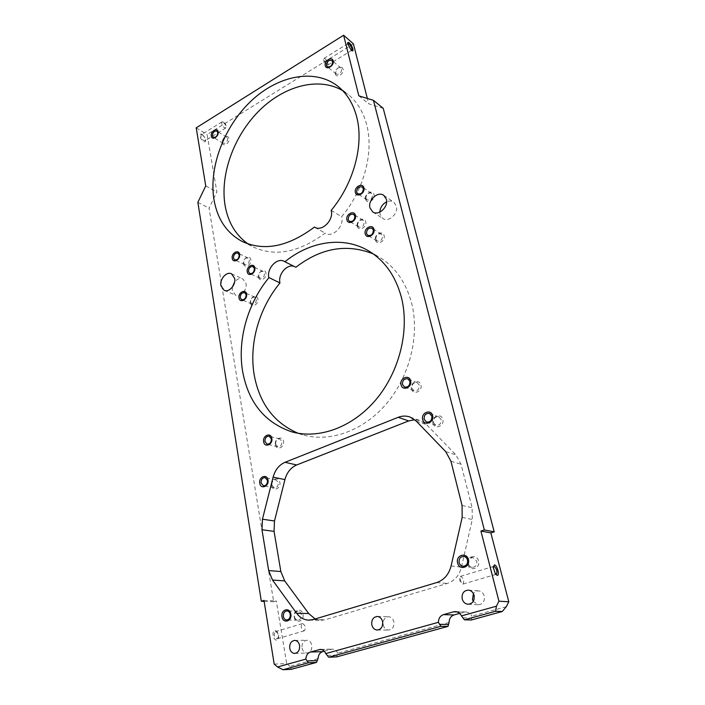 <?xml version="1.0" encoding="UTF-8"?>
<svg xmlns="http://www.w3.org/2000/svg" width="705" height="705" viewBox="0 0 705 705"><rect width="100%" height="100%" fill="white"/><g stroke="black" fill="none" stroke-linecap="round" stroke-linejoin="round"><path stroke-width="0.53" stroke-dasharray="3.52 2.64" d="M294.496 616.725C294.963 618.823 296.047 619.968 297.748 620.171C300.321 619.783 301.511 617.941 301.326 614.645C300.85 612.574 299.784 611.429 298.1 611.217C295.518 611.579 294.311 613.412 294.496 616.725M294.241 617.025C295.245 624.242 304.445 621.493 302.983 614.372C301.925 607.155 292.804 609.975 294.241 617.025M271.892 485.066L274.245 487.869C276.994 487.789 278.334 486.027 278.272 482.599L275.955 479.805C273.196 479.867 271.848 481.621 271.892 485.066M271.689 485.542C272.579 492.02 281.172 488.741 279.85 482.387C278.907 475.901 270.394 479.241 271.689 485.542M275.611 444.159L277.735 446.794C280.564 446.803 281.965 445.067 281.938 441.568L279.832 438.951C276.994 438.915 275.593 440.651 275.611 444.159M275.399 444.688C276.289 451.006 284.811 447.552 283.498 441.374C282.555 435.064 274.104 438.572 275.399 444.688M468.464 563.762C469.054 565.771 470.279 566.97 472.13 567.331C475.584 567.164 477.135 565.128 476.765 561.233L473.178 557.699C469.68 557.822 468.111 559.84 468.464 563.762M467.9 564.185C469.53 571.984 480.722 568.635 478.519 560.96C476.8 553.161 465.732 556.597 467.9 564.185M433.46 422.542L435.778 425.265C439.479 425.626 441.26 423.723 441.127 419.572L438.863 416.884C435.144 416.488 433.346 418.373 433.46 422.542M432.985 423.159C434.421 430.094 444.749 426.146 442.793 419.369C441.286 412.451 431.055 416.452 432.985 423.159M411.887 388.226L413.932 390.746C417.563 391.169 419.352 389.31 419.281 385.194L417.281 382.7C413.632 382.242 411.835 384.084 411.887 388.226M411.456 388.887C412.795 395.549 422.762 391.513 420.911 385.009C419.51 378.347 409.64 382.445 411.456 388.887M250.557 302.101L251.976 304.102C254.787 304.349 256.267 302.709 256.4 299.167L255.007 297.184C252.187 296.92 250.707 298.559 250.557 302.101M250.398 302.789C251.174 308.367 259.035 304.445 257.871 299.035C257.061 293.474 249.253 297.431 250.398 302.789M258.664 276.334L259.986 278.237C262.85 278.537 264.357 276.898 264.525 273.311L263.221 271.425C260.348 271.099 258.832 272.738 258.664 276.334M258.488 277.047C259.281 282.546 267.169 278.519 265.988 273.188C265.15 267.706 257.325 271.769 258.488 277.047M243.639 262.868L244.899 264.71C247.684 265.01 249.173 263.388 249.35 259.854L248.116 258.03C245.322 257.722 243.824 259.334 243.639 262.868M243.489 263.599C244.238 268.975 251.923 264.948 250.804 259.74C250.019 254.373 242.388 258.435 243.489 263.599M375.818 239.171L377.052 240.96C380.568 241.648 382.41 239.92 382.586 235.778L381.379 234.016C377.854 233.302 376.003 235.021 375.818 239.171M375.465 240C376.629 245.833 385.732 241.304 384.119 235.664C382.903 229.848 373.879 234.412 375.465 240M357.62 225.327L358.801 227.054C362.203 227.706 364 225.997 364.194 221.934L363.049 220.233C359.629 219.555 357.823 221.255 357.62 225.327M357.303 226.164C358.396 231.857 367.252 227.327 365.71 221.828C364.564 216.144 355.787 220.709 357.303 226.164M365.921 198.272L366.997 199.885C370.451 200.608 372.284 198.907 372.513 194.791L371.464 193.205C368.01 192.456 366.168 194.148 365.921 198.272M365.595 199.145C366.706 204.758 375.58 200.105 374.029 194.695C372.857 189.099 364.062 193.778 365.595 199.145M222.313 141.89L223.177 143.3C225.838 143.67 227.318 142.119 227.618 138.656L226.763 137.255L224.005 137.739L222.339 140.551L222.313 141.89M222.198 142.727C222.85 147.521 229.997 143.194 228.993 138.585C228.235 136.268 226.693 135.88 224.366 137.422L222.234 141.018L222.198 142.727M335.58 72.853L336.285 74.034C339.484 74.765 341.273 73.135 341.652 69.152L340.964 67.988C339.784 67.195 338.453 67.46 336.99 68.79L335.58 72.853M335.307 73.84C336.276 78.801 344.463 73.849 343.079 69.108C341.916 66.543 339.925 66.385 337.113 68.641L336.065 69.989L335.307 73.84M202.256 134.461L205.305 138.391C206.151 141.3 205.525 142.322 203.428 141.467C199.806 139.449 198.59 132.073 202.256 134.461M202.732 134.911L205.19 138.083L205.084 140.744L203.674 140.559C201.26 138.409 200.467 136.462 201.304 134.725L202.732 134.911M223.388 122.08L226.041 125.878L225.785 127.975L224.41 127.764C222.013 125.552 221.211 123.578 221.996 121.859L223.388 122.08M347.724 44.124L351.178 50.196M326.609 64.666L327.825 65.054C328.363 63.415 327.49 61.344 325.208 58.823L323.974 58.436L323.727 59.546L326.609 64.666M275.073 630.623C278.598 630.393 280.229 640.29 276.616 640.122C273.055 640.387 271.443 630.376 275.073 630.623M275.761 631.61C278.695 633.619 279.198 635.998 277.294 638.765L276.942 638.827C273.998 636.827 273.487 634.447 275.391 631.671L275.761 631.61M302.665 623.572C305.565 625.626 306.102 628.04 304.278 630.825L303.934 630.878C301.026 628.825 300.48 626.41 302.304 623.625L302.665 623.572M462.815 584.092L463.106 584.057C464.339 581.246 463.608 578.646 460.911 576.258L459.845 578.188L461.387 582.991L462.815 584.092M302.022 648.018C302.745 651.173 304.384 652.848 306.939 653.059C310.464 652.407 312.077 649.807 311.769 645.251C311.046 642.149 309.433 640.475 306.922 640.246C303.37 640.845 301.731 643.436 302.022 648.018M379.845 212.099L380.092 214.417L382.824 218.453C388.534 222.798 398.686 213.562 396.351 206.045L393.769 202.168C391.68 200.802 389.301 200.687 386.631 201.824M232.368 287.094L232.324 290.531L235.576 295.192C240.396 297.704 247.402 289.878 245.992 283.489L242.846 278.924C239.956 277.84 237.206 278.863 234.615 281.991M473.258 601.391L478.193 604.758C482.837 604.291 484.873 601.409 484.3 596.122C483.374 593.081 481.524 591.336 478.757 590.887C476.536 590.746 474.747 591.645 473.408 593.601M383.212 624.903C384.04 628.058 385.82 629.776 388.543 630.067C392.553 629.468 394.342 626.736 393.91 621.854C393.082 618.761 391.337 617.051 388.675 616.734C384.622 617.263 382.806 619.986 383.212 624.903M298.109 433.258L302.718 434.809C329.605 442.749 363.304 431.063 386.596 403.551C409.869 376.056 419.819 335.43 411.649 303.265C405.965 282.194 395.152 266.79 379.219 257.078L373.236 253.915M295.871 267.265L294.267 266.455M331.183 210.381L341.634 216.743C363.842 190.315 374.02 152.492 366.741 124.952C363.348 111.972 357.188 101.828 348.244 94.523L342.665 90.628M248.019 243.904L252.875 246.785C274.765 257.158 298.832 252.601 325.093 233.117L325.296 233.249C332.522 238.175 344.578 226.102 341.634 216.743M318.025 658.637L289.984 666.375L291.288 669.318M353.416 43.851L207.138 134.505L216.876 191.98L209.068 208.195L273.672 601.762L276.307 600.933L286.662 663.564L289.984 666.375M383.229 108.323L368.715 103.811L367.349 98.453M506.322 606.679L471.883 616.179L471.345 619.986M459.634 613.385L465.987 611.958C468.552 612.213 470.517 613.623 471.883 616.179M449.067 622.48L337.713 653.209L336.611 656.901M324.238 651.2L332.372 649.102C334.734 649.217 336.514 650.583 337.713 653.209M315.135 618.972L320.634 620.338L325.146 619.757L447.243 583.467C454.531 580.982 459.272 575.544 461.467 567.146L472.279 519.47L472.138 507.715L461.044 464.26L455.844 454.796L426.631 424.718L420.541 420.709L414.743 419.722M358.836 95.836L368.715 103.811M196.21 127.843L207.138 134.505M205.754 185.917L216.876 191.98M197.849 202.361L209.068 208.195M264.137 601.391L273.672 601.762M263.987 600.422L276.307 600.933M274.192 664.101L286.662 663.564M315.038 227.38L325.093 233.117M493.183 567.56L495.148 573.614M321.418 649.525L331.112 649.279M327.279 655.368L337.254 655.024M457.219 611.931L464.005 612.169M463.079 617.836L471.724 618.047M451.094 565.956L461.467 567.146M436.651 582.586L447.243 583.467M462.172 517.408L472.279 519.47M462.057 505.45L472.138 507.715M450.953 461.255L461.044 464.26M445.719 451.641L455.844 454.796M416.276 421.123L426.631 424.718M313.17 619.563L325.146 619.757M297.748 620.171L286.776 619.995M274.245 487.869L263.511 485.815M277.735 446.794L267.16 444.168M472.13 567.331L463.035 566.274M435.778 425.265L426.587 422.039M413.932 390.746L404.617 387.063M251.976 304.102L241.648 299.713M259.986 278.237L249.79 273.514M244.899 264.71L234.668 259.889M377.052 240.96L367.746 235.329M358.801 227.054L349.389 221.326M366.997 199.885L357.735 193.787M223.177 143.3L213.28 137.263M336.285 74.034L327.19 66.649M225.785 127.975L205.084 140.744M226.041 125.878L225.503 123.921L223.943 122.503M350.896 50.02L351.504 50.469M327.825 65.054L351.804 50.267M323.727 59.546L324.097 62.86L326.785 64.807M304.278 630.825L277.294 638.765M463.106 584.057L496.39 574.258M294.857 653.42L306.939 653.059M372.813 211.993L382.824 218.453M224.26 290.354L235.576 295.192M468.226 604.264L478.193 604.758M377.387 630.041L388.543 630.067M293.342 432.244L302.718 434.809M284.212 261.352L295.175 266.851M338.25 86.565L348.244 94.523M320.361 649.411L332.372 649.102M455.545 611.596L465.987 611.958M314.818 227.266L325.296 233.249M242.784 241.744L252.875 246.785M368.935 251.086L379.219 257.078M377.334 616.47L388.675 616.734M468.525 590.129L478.757 590.887M231.522 273.804L242.846 278.924M383.776 195.347L393.769 202.168M294.716 640.396L306.922 640.246M410.134 417.069L420.541 420.709M309.231 620.153L320.634 620.338M459.845 578.188L459.81 580.779L461.387 582.991M460.603 576.293L493.826 566.362M494.892 573.297L495.465 574.064M493.156 568.054L493.174 567.146M302.304 623.625L275.391 631.671M323.974 58.436L347.97 43.516M347.75 44.521L347.653 43.692M221.996 121.859L201.304 134.725M340.964 67.988L331.923 60.515M222.339 140.551L222.234 141.018M226.763 137.255L216.911 131.13M371.464 193.205L362.255 187.001M363.049 220.233L353.69 214.399M381.379 234.016L372.117 228.279M248.116 258.03L237.929 253.121M263.221 271.425L253.06 266.613M255.007 297.184L244.723 292.707M417.281 382.7L407.904 378.849M438.863 416.884L429.601 413.482M473.178 557.699L463.908 556.448M279.832 438.951L269.213 436.201M275.955 479.805L265.168 477.62M298.1 611.217L287.041 610.909"/><path stroke-width="1.06" d="M282.009 616.787C282.987 624.119 292.275 621.325 290.83 614.081C289.79 606.741 280.581 609.613 282.009 616.787M283.384 616.505C283.851 618.629 284.943 619.792 286.653 619.995C289.253 619.607 290.451 617.739 290.275 614.39C289.808 612.284 288.733 611.129 287.041 610.909C284.432 611.279 283.216 613.139 283.384 616.505M259.766 483.225C260.63 489.808 269.301 486.459 267.997 480.008C267.072 473.434 258.479 476.836 259.766 483.225M261.07 482.951L263.423 485.798C266.19 485.71 267.548 483.921 267.495 480.44L265.168 477.62C262.392 477.682 261.026 479.462 261.07 482.951M263.652 441.753C264.525 448.16 273.117 444.635 271.813 438.369C270.896 431.971 262.366 435.549 263.652 441.753M264.939 441.489L267.08 444.15C269.918 444.159 271.337 442.387 271.319 438.845L269.213 436.201C266.358 436.166 264.939 437.928 264.939 441.489M457.607 562.942C459.237 570.874 470.579 567.463 468.367 559.638C466.657 551.707 455.439 555.214 457.607 562.942M459.131 562.625C459.722 564.67 460.955 565.877 462.824 566.256C466.322 566.071 467.891 564.009 467.53 560.052C466.948 558.043 465.741 556.844 463.908 556.448C460.383 556.58 458.788 558.642 459.131 562.625M422.7 419.528C424.128 426.569 434.588 422.533 432.623 415.65C431.125 408.618 420.77 412.725 422.7 419.528M424.137 419.237L426.463 421.995C430.2 422.348 432.006 420.418 431.883 416.206L429.601 413.482C425.846 413.086 424.022 414.998 424.137 419.237M401.057 384.763C402.388 391.531 412.469 387.398 410.618 380.788C409.217 374.029 399.233 378.224 401.057 384.763M402.449 384.472L404.511 387.019C408.177 387.433 409.975 385.556 409.922 381.37L407.904 378.849C404.229 378.4 402.414 380.268 402.449 384.472M239.021 297.951C239.779 303.591 247.711 299.599 246.556 294.117C245.754 288.486 237.885 292.522 239.021 297.951M240.229 297.695L241.648 299.713C244.476 299.96 245.966 298.294 246.115 294.708L244.723 292.707C241.886 292.452 240.387 294.108 240.229 297.695M247.261 271.839C248.037 277.409 255.986 273.293 254.813 267.9C253.994 262.348 246.107 266.499 247.261 271.839M248.468 271.592L249.79 273.514C252.672 273.813 254.197 272.148 254.364 268.517L253.06 266.613C250.178 266.296 248.645 267.953 248.468 271.592M232.227 258.286C232.95 263.723 240.705 259.616 239.594 254.346C238.819 248.909 231.134 253.06 232.227 258.286M233.417 258.03L234.668 259.889C237.47 260.18 238.977 258.532 239.162 254.963L237.929 253.121C235.118 252.813 233.619 254.452 233.417 258.03M365.208 233.796C366.353 239.7 375.553 235.065 373.941 229.354C372.733 223.459 363.613 228.138 365.208 233.796M366.503 233.522L367.746 235.329C371.279 236.008 373.148 234.254 373.333 230.059L372.117 228.279C368.574 227.574 366.706 229.319 366.503 233.522M346.93 219.845C348.014 225.609 356.959 220.982 355.426 215.413C354.289 209.658 345.424 214.329 346.93 219.845M348.208 219.581L349.389 221.326C352.817 221.969 354.641 220.233 354.844 216.118L353.69 214.399C350.253 213.73 348.429 215.457 348.208 219.581M355.382 192.43C356.483 198.105 365.446 193.346 363.895 187.874C362.74 182.207 353.848 187.001 355.382 192.43M356.651 192.157L357.735 193.787C361.207 194.501 363.066 192.773 363.304 188.605L362.255 187.001C358.774 186.261 356.906 187.979 356.651 192.157M211.297 136.074C211.932 140.912 219.132 136.497 218.145 131.844C217.466 127.015 210.319 131.456 211.297 136.074M212.416 135.836L213.28 137.263C215.95 137.616 217.448 136.047 217.757 132.54L216.911 131.13C214.232 130.76 212.734 132.328 212.416 135.836M325.287 65.715C326.248 70.729 334.505 65.662 333.13 60.877C332.125 55.871 323.939 60.965 325.287 65.715M326.486 65.468L327.19 66.649C330.407 67.372 332.214 65.715 332.61 61.688L331.923 60.515C328.697 59.784 326.882 61.432 326.486 65.468M351.257 50.267L351.566 50.513C354.509 52.769 352.412 45.446 349.416 42.97C348.147 41.965 347.565 42.203 347.653 43.692L351.257 50.267M351.178 50.196L351.83 50.249C352.297 48.636 351.407 46.539 349.16 43.939L347.97 43.516L347.724 44.124M497.14 575.342C500.048 575.879 497.219 564.987 494.434 564.89L493.174 567.146L495.465 574.064L497.14 575.342M495.148 573.614L496.435 574.24C497.536 571.429 496.761 568.794 494.117 566.335L493.183 567.56M289.746 648.3C290.46 651.508 292.108 653.218 294.681 653.429C298.241 652.768 299.872 650.125 299.581 645.48C298.867 642.326 297.237 640.634 294.716 640.396C291.121 641.004 289.464 643.639 289.746 648.3M369.949 207.834L372.689 211.914C378.435 216.294 388.702 206.873 386.375 199.268L383.776 195.347C378.012 190.799 367.675 200.202 369.949 207.834M220.894 285.595L224.137 290.31C228.975 292.839 236.052 284.882 234.668 278.413L231.522 273.804C226.666 271.169 219.555 279.101 220.894 285.595M473.408 593.601L472.5 599.479L473.258 601.391M462.172 598.88C463.106 602.044 465.018 603.832 467.917 604.247C472.623 603.78 474.694 600.845 474.121 595.452C473.196 592.359 471.337 590.587 468.525 590.129C463.749 590.508 461.634 593.425 462.172 598.88M371.791 624.789C372.619 627.996 374.408 629.75 377.157 630.041C381.211 629.433 383.026 626.648 382.603 621.687C381.775 618.532 380.021 616.796 377.334 616.47C373.236 617.007 371.385 619.783 371.791 624.789M268.852 277.744C247.622 303.441 237.259 339.872 242.626 371.359C248.327 402.247 264.525 422.348 291.209 431.663C318.272 439.664 352.315 427.724 375.906 399.717C399.488 371.729 409.667 330.442 401.515 297.827C395.831 276.448 384.974 260.876 368.935 251.086C343.696 235.787 310.253 241.11 284.917 261.767L284.212 261.352C277.215 257.21 266.666 268.349 268.799 277.506L279.973 282.961C258.964 308.244 248.803 344.163 254.258 375.236C259.555 403.63 274.166 422.974 298.109 433.258M284.917 261.767L295.871 267.265C321.119 247.852 346.904 243.41 373.236 253.915M294.267 266.455C287.217 263.555 277.911 274.175 279.92 282.723L279.973 282.961M331.183 210.381C353.646 183.494 364.027 145.107 356.774 117.259C353.399 104.128 347.221 93.897 338.25 86.565C315.02 67.9 278.123 75.4 251.121 101C224.023 126.592 208.636 167.261 213.976 199.656C217.378 219.035 226.622 232.888 241.727 241.216C263.705 251.632 287.94 246.909 314.456 227.045L314.668 227.177C321.921 232.139 334.108 219.854 331.183 210.381M342.665 90.628C318.404 76.334 283.577 86.028 258.612 111.258C233.593 136.523 219.898 174.831 225.106 205.596C228.103 222.436 235.743 235.206 248.019 243.904M453.535 611.808L455.545 611.596C458.135 611.852 460.118 613.288 461.502 615.897L496.408 606.203L498.92 601.198L480.925 531.059L484.335 529.966L373.447 100.33L358.836 95.836L343.617 35.25L196.21 127.843L205.754 185.917L197.849 202.361L261.326 601.277L263.987 600.422L274.192 664.101L277.532 666.974L305.847 659.113C306.129 655.412 307.653 653.041 310.438 652.019L320.361 649.411C322.749 649.525 324.547 650.918 325.745 653.588L438.395 622.312C438.563 618.355 440.255 615.8 443.48 614.637L453.535 611.808L457.219 611.931M451.094 565.956L462.172 517.408L462.057 505.45L450.953 461.255L445.719 451.641L416.276 421.123L410.134 417.069C406.212 415.668 402.229 415.756 398.184 417.316L285.014 462.295C279.127 464.903 275.161 469.856 273.108 477.162L262.454 519.206L261.978 529.755L268.675 570.557L272.5 580.048L296.611 613.244C299.837 617.554 303.837 619.854 308.614 620.144L313.17 619.563L436.651 582.586C444.035 580.048 448.847 574.504 451.094 565.956M234.615 281.991L232.368 287.094M305.847 659.113L308.367 662.77L316.492 662.418L318.025 658.637C318.281 654.998 319.788 652.68 322.546 651.676L324.238 651.2M367.349 98.453L353.416 43.851L343.617 35.25M496.408 606.203L495.589 611.27L502.224 611.517L506.322 606.679L508.79 601.77L490.847 532.901L494.214 531.834L383.229 108.323L373.447 100.33M438.395 622.312L440.889 626.313L448.01 626.375L449.067 622.48C449.226 618.593 450.9 616.082 454.073 614.936L459.634 613.385M386.631 201.824C382.498 204.018 380.233 207.437 379.845 212.099M414.743 419.722L408.706 420.929L296.682 464.974C290.848 467.53 286.926 472.403 284.917 479.594L274.492 520.986L274.06 531.367L280.854 571.543L284.688 580.885L308.711 613.544L315.135 618.972M440.889 626.313L328.627 657.201L325.745 653.588M328.627 657.201L336.611 656.901L448.01 626.375M495.589 611.27L464.428 619.836L461.502 615.897M464.428 619.836L471.345 619.986L502.224 611.517M498.92 601.198L508.79 601.77M480.925 531.059L490.847 532.901M484.335 529.966L494.214 531.834M261.326 601.277L264.137 601.391M308.367 662.77L283.005 669.75L291.288 669.318L316.492 662.418M283.005 669.75L277.532 666.974M314.456 227.045L315.038 227.38M319.092 649.587L321.418 649.525M439.541 624.339L448.442 624.454M443.48 614.637L454.073 614.936M307.019 660.964L317.171 660.55M310.438 652.019L322.546 651.676M398.184 417.316L408.706 420.929M285.014 462.295L296.682 464.974M273.108 477.162L284.917 479.594M262.454 519.206L274.492 520.986M261.978 529.755L274.06 531.367M268.675 570.557L280.854 571.543M272.5 580.048L284.688 580.885M296.611 613.244L308.711 613.544M291.209 431.663L293.342 432.244M241.727 241.216L242.784 241.744M308.614 620.144L309.231 620.153"/></g></svg>
